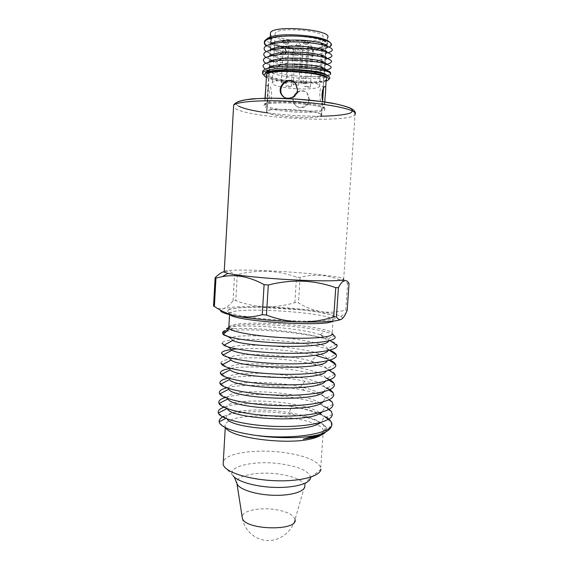 <?xml version="1.0" encoding="UTF-8"?>
<svg xmlns="http://www.w3.org/2000/svg" width="569" height="569" viewBox="0 0 569 569"><rect width="100%" height="100%" fill="white"/><g stroke="black" fill="none" stroke-linecap="round" stroke-linejoin="round"><path stroke-width="0.43" stroke-dasharray="2.85 2.13" d="M321.016 114.369L321.307 115.5C319.06 117.058 311.912 117.676 299.863 117.363C282.651 116.88 264.272 113.594 266.911 111.275C268.717 107.342 317.125 110.102 321.016 114.369M321.293 114.383L321.592 115.521C319.195 119.376 273.575 116.958 267.309 112.669L266.633 111.247C268.454 107.278 317.381 110.066 321.293 114.383M224.243 271.292C226.128 270.517 231.782 270.126 241.213 270.097C273.703 269.877 339.437 275.332 343.683 278.846L355.063 114.732C348.868 123.381 252.401 118.466 235.751 108.843L233.525 107.171M349.039 283.59L347.631 283.248C331.45 275.147 315.603 273.198 300.098 277.395L296.506 277.117C277.658 270.325 257.921 269.478 237.287 274.571L234.549 274.585C231.441 271.719 227.998 270.716 224.229 271.569M300.098 277.395L298.448 302.893C305.517 307.267 313.078 310.169 321.136 311.613C329.223 312.758 337.431 312.253 345.76 310.091L347.154 310.553M345.76 310.091L347.631 283.248M237.287 274.571L235.772 300.617C245.388 304.251 255.239 306.293 265.332 306.748C275.432 306.911 285.282 305.525 294.87 302.594L298.448 302.893M294.87 302.594L296.506 277.117M213.546 305.966L218.311 308.59L223.361 308.647C226.697 307.502 229.926 304.856 233.041 300.717L235.772 300.617M233.041 300.717L234.549 274.585M218.304 308.59L220.559 310.276L223.361 308.647C230.929 306.783 244.919 306.15 265.332 306.748C285.844 307.459 304.443 309.081 321.136 311.613C330.824 313.149 337.332 314.735 340.667 316.378C342.595 317.381 342.915 318.299 341.613 319.145L341.492 319.216M228.866 326.67L230.765 325.61C245.182 319.536 328.114 325.667 332.147 333.228L332.374 333.754M333.633 335.191C331.898 333.989 328.91 332.794 324.657 331.606C300.837 325.041 241.27 322.232 229.407 326.841L228.845 327.054M228.525 327.203L227.187 328.384L227.337 329.174M335.127 336.905L334.209 335.639M225.253 330.511L234.264 328.647L227.337 328.662M326.563 417.205C319.024 412.603 307.409 409.026 291.712 406.465C306.897 409.196 318.284 412.881 325.888 417.532M327.936 419.012L331.4 423.642L331.428 426.174M222.941 334.216L222.692 333.142L227.493 336.251M226.49 331.407C241.889 327.602 302.146 331.357 326.62 339.302L320.134 334.743C324.358 336.073 327.068 337.417 328.256 338.783L328.797 339.807L328.605 340.895M234.264 328.647C256.548 327.381 305.247 331.883 326.62 339.302C331.812 340.938 335.105 342.588 336.507 344.252L327.78 348.783L328.043 350.582M320.084 434.332C322.893 432.789 324.472 431.124 324.835 429.346L323.64 425.306C318.213 419.737 306.677 415.505 289.045 412.617L291.712 406.465M321.072 435.079L323.491 431.274L323.306 430.285C319.97 416.828 241.149 410.228 227.287 422.034C225.338 423.5 224.677 425.1 225.31 426.828L225.879 427.881M223.553 416.508C234.577 411.167 264.67 410.121 290.197 414.239C309.095 417.12 320.987 421.28 325.888 426.729L326.812 429.275L325.738 431.942M290.197 414.232L289.045 412.617C259.087 407.276 223.276 410.569 226.583 418.009L227.102 418.912M304.892 381.173L300.574 386.892C313.291 389.694 321.151 393.008 324.159 396.842L324.814 398.691L323.036 401.927M227.956 398.897L227.714 398.449C222.074 386.749 314.06 391.116 323.313 406.209L324.159 408.734L321.869 412.198M227.401 408.713L227.237 408.428C220.495 395.974 312.168 399.787 322.481 415.541L323.477 418.692L320.653 422.475M291.712 406.458C266.007 402.226 236.071 402.738 223.845 407.233M326.748 407.475C308.17 395.832 246.626 390.839 225.857 397.318M332.232 402.07C328.683 397.546 319.365 393.641 304.28 390.362L300.574 386.906C270.303 379.985 225.381 381.493 228.197 388.421L228.674 389.246M242.387 518.274C244.457 530.699 255.488 540.344 267.835 540.55C280.183 540.835 291.911 531.702 295.041 519.497L304.799 485.549C305.966 482.185 307.9 479.596 310.603 477.782L320.923 469.119L320.76 467.547C317.218 460.506 304.714 455.463 283.248 452.433C259.549 449.268 232.636 452.014 225.16 458.92L223.325 461.295M228.219 378.143C243.952 374.694 279.251 375.768 304.892 381.18C314.266 383.136 321.613 385.412 326.919 388.001M227.059 387.717C242.522 383.741 278.312 384.722 304.28 390.362M231.007 360.085L229.819 358.484C229.314 352.588 283.092 353.285 311.079 361.038C319.934 363.385 325.112 365.888 326.592 368.556L326.201 371.144M230.182 369.836L229.243 368.456C227.515 359.131 319.942 365.014 325.788 378.001L326.065 378.698L325.212 381.394M229.428 379.587L228.717 378.449C225.616 368.314 318.107 373.755 324.984 387.468L325.461 388.727L324.138 391.678M326.94 378.257C307.53 369.082 253.205 364.388 230.559 368.356M334.807 373.975C333 370.81 326.826 367.837 316.279 365.07L311.087 361.045L316.905 355.739C294.543 350.056 257.33 347.339 236.832 348.961M327.317 358.947L329.992 360.085M220.907 363.2C219.847 355.589 282.893 355.945 316.279 365.07M232.735 340.418L231.021 338.534C232.963 331.855 321.976 338.192 327.78 348.783M231.839 350.262L230.395 348.513C231.057 340.881 322.36 347.275 327.218 358.726L327.161 360.853M328.356 349.608C302.231 339.231 223.084 335.98 222.066 343.157M320.134 334.728L324.657 331.606M320.141 334.736C299.45 327.374 238.923 323.647 228.802 327.694M228.539 327.794L227.415 328.533M267.928 102.42C266.406 101.524 267.949 86.965 268.298 85.371L268.952 85.286C271.946 86.502 273.006 100.862 268.881 102.32L267.928 102.42M264.998 98.295C264.898 100.528 265.154 101.887 265.751 102.356L266.705 102.264C270.702 100.791 269.734 86.46 266.776 85.236L265.901 85.777M326.222 79.532C323.498 85.151 274.109 82.697 267.295 76.651L266.491 75.805M324.899 102.029L324.664 103.928L324.223 104.042L323.064 101.759M309.337 99.454L307.907 94.127C302.438 85.677 287.907 96.438 295.14 104.753C299.557 110.713 309.237 106.88 309.337 99.454M283.881 97.043C288.597 101.097 297.751 97.143 297.957 90.215L296.207 84.34L294.486 82.576M271.541 42.191C277.708 49.041 323.661 51.189 326.25 44.702C332.41 37.298 273.717 32.099 270.915 39.866L271.541 42.191M323.498 88.103L323.121 86.58L322.289 86.659C317.602 88.65 320.738 106.78 322.417 103.864L322.651 100.386M308.875 99.077C308.789 106.524 299.116 110.407 294.657 104.404C287.366 96.033 302.004 85.314 307.452 93.75L308.875 99.077M326.186 45.705C322.552 47.888 315.304 48.948 304.458 48.884C286.392 48.785 267.21 43.905 270.069 39.78C272.949 31.772 333.455 37.134 327.097 44.759L326.642 45.335M330.66 43.073C331.976 45.904 328 47.903 318.747 49.076L314.23 49.411C299.877 50.001 287.053 48.735 275.752 45.612C272.281 44.538 269.905 43.386 268.625 42.156C266.527 40.634 266.399 39.204 268.234 37.86M268.625 42.156C270.111 43.514 272.622 44.773 276.157 45.947C287.238 49.254 299.429 50.762 312.722 50.485L314.87 54.304C295.439 54.738 267.743 49.311 264.713 43.031L264.365 42.227M314.23 49.411L312.722 50.485L316.478 50.3C324.259 49.659 327.943 48.344 327.524 46.359M265.858 39.759L264.706 43.031M266.299 45.805C268.732 47.348 269.322 47.732 273.518 49.19C277.999 50.812 287.245 52.526 291.748 53.059L305.88 54.247L314.87 54.304L328.135 52.682M330.504 74.447C329.451 75.549 326.08 76.289 320.397 76.659L303.839 76.495C318.811 77.043 327.716 76.139 330.546 73.778L330.681 73.579M262.942 70.976C260.069 74.795 275.453 79.411 293.298 81.253L303.455 81.908C313.042 82.142 320.418 81.68 325.582 80.514L328.605 79.468M265.382 76.794L263.867 75.058C268.924 77.939 278.739 80.001 293.298 81.246M318.747 49.076L326.037 47.967M327.211 47.647L329.074 46.985M326.826 58.28C326.812 59.909 323.384 60.997 316.542 61.552C305.112 62.441 286.413 60.613 276.314 57.163C269.699 54.901 267.43 52.618 269.514 50.321M327.182 52.327C327.381 54.133 323.818 55.335 316.485 55.926C305.133 56.815 287.011 55.022 276.968 51.601C269.969 49.197 267.658 46.772 270.019 44.325M266.086 51.623L272.8 54.709C284.514 58.692 306.165 60.762 319.586 59.653L327.467 58.507M265.887 57.448L272.082 60.229C283.796 64.233 306.122 66.353 319.65 65.243L326.698 64.283M265.574 69.091L270.602 71.246C279.599 74.013 290.674 75.762 303.832 76.488L302.68 78.387C291.442 77.733 281.975 76.21 274.286 73.806C268.81 71.936 266.754 70.072 268.106 68.223M326.058 70.151C325.639 71.452 322.459 72.334 316.528 72.782C304.948 73.664 285.119 71.758 274.969 68.266C269.109 66.267 266.975 64.261 268.568 62.263M326.457 64.205C326.265 65.677 322.964 66.665 316.542 67.163C305.027 68.06 285.723 66.182 275.602 62.704C269.386 60.57 267.195 58.436 269.045 56.288M265.709 63.259L271.363 65.748C283.134 69.767 306.044 71.943 319.7 70.833L325.802 70.072M320.397 76.666L317.509 78.437L302.68 78.387L303.455 81.908M266.399 77.384C275.353 82.341 312.182 85.03 324.387 81.651L326.115 81.132M317.509 78.437C324.344 77.91 327.445 76.858 326.819 75.279M295.29 84.269L293.092 84.546C294.536 85.286 296.406 85.442 298.711 85.001L295.29 84.269M283.326 82.235L281.15 82.512C282.601 83.273 284.493 83.43 286.826 82.989C286.733 82.605 285.567 82.349 283.326 82.235M287.843 85.805L285.702 86.075C287.125 86.794 288.974 86.95 291.243 86.531L287.843 85.805M307.04 86.268L304.82 86.545C306.25 87.27 308.113 87.413 310.389 86.979L307.04 86.268M302.964 82.683L300.702 82.974C302.16 83.735 304.059 83.885 306.407 83.43C306.328 83.046 305.176 82.797 302.964 82.683M300.887 88.928C285.887 88.643 269.969 85.3 272.302 82.725C274.628 77.683 324.629 81.801 319.529 86.58C317.566 88.309 311.35 89.091 300.887 88.928M303.924 41.053C288.832 41.011 272.885 36.807 275.289 33.258C277.743 26.33 327.993 30.826 322.744 37.447C320.731 39.844 314.451 41.046 303.924 41.053M327.097 44.759L327.559 37.796C325.112 40.691 317.552 42.134 304.884 42.134C289.038 42.049 271.754 38.201 270.403 34.232M304.23 48.642C286.868 48.543 268.447 43.856 271.2 39.901C273.974 32.205 332.054 37.355 325.966 44.681C323.626 47.348 316.385 48.664 304.23 48.642M229.087 309.159L227.244 311.748L236.505 314.92L255.701 318.014C272.466 319.792 289.301 320.859 306.207 321.208L325.76 320.575L335.511 318.604L334.174 315.809L322.886 312.779L304.358 310.084L259.599 307.246L240.794 307.587L229.087 309.159M332.431 321.208L333.078 319.565C328.982 312.922 245.929 306.904 231.54 312.097C229.499 312.737 228.838 313.491 229.57 314.358L230.032 314.764M310.603 477.782C309.636 471.352 299.621 466.708 280.553 463.835C254.592 460.079 226.17 466.395 232.977 475.535L223.937 466.203M304.799 485.549C302.765 480.222 294.109 476.402 278.824 474.091C258.781 471.196 236.341 475.25 236.69 482.292M295.041 519.497C293.625 514.817 286.94 511.488 274.991 509.518C259.428 507.093 242.038 510.798 242.166 516.908M265.545 105.77C272.416 110.678 321.649 113.252 324.287 108.807L323.996 107.513C319.885 102.562 266.769 99.547 264.798 104.134L265.545 105.77M238.575 106.104C236.05 104.732 235.53 103.444 237.024 102.242M320.255 116.225C302.701 116.296 285.211 115.194 267.8 112.925M325.034 108.7L319.444 106.524C312.765 105.094 304.5 103.985 294.635 103.209C284.756 102.754 276.449 102.825 269.699 103.423L263.959 104.888L264.393 106.88L270.631 108.978C277.288 110.308 285.176 111.318 294.294 112.022C303.419 112.456 311.35 112.434 318.071 111.944L324.451 110.628L325.034 108.7M305.475 43.18C307.701 43.287 308.853 43.585 308.924 44.083L306.648 44.496C304.429 44.389 303.277 44.09 303.199 43.593L305.475 43.18M297.736 45.349C299.941 45.456 301.086 45.755 301.165 46.238L298.945 46.63C296.748 46.53 295.61 46.231 295.524 45.748L297.736 45.349M285.752 42.945C287.999 43.059 289.166 43.365 289.244 43.863L287.046 44.261C284.813 44.147 283.647 43.841 283.554 43.344L285.752 42.945M290.226 47.455C292.409 47.561 293.54 47.853 293.625 48.329L291.463 48.706C289.287 48.6 288.156 48.315 288.07 47.839L290.226 47.455M309.508 47.711C311.67 47.81 312.794 48.102 312.865 48.571L310.624 48.962C308.469 48.863 307.352 48.571 307.274 48.102L309.508 47.711M340.667 316.378L345.945 313.163M229.556 314.65L228.212 311.158C227.849 310.311 228.34 309.692 229.691 309.287L237.451 307.929C245.232 307.381 254.379 307.203 264.905 307.395C284.173 307.95 305.475 309.927 318.007 312.004L330.162 314.693L333.214 316.485L332.147 333.228M331.514 422.689L331.45 423.642M331.414 426.224L324.835 429.346M323.491 431.274L326.812 429.282M225.85 427.838L219.762 423.336M323.64 425.306L325.888 426.729M225.808 418.407L226.576 418.016M324.166 396.842L328.846 399.872M323.32 406.209L328.64 409.623M322.488 415.541L330.504 420.647M225.31 426.828L225.267 427.575M323.306 430.285L320.76 467.547M218.596 413.549L226.775 418.435M332.324 414.431L323.484 418.692M219.108 403.506L227.23 408.421M333 404.431L324.166 408.727M333.654 394.324L324.821 398.691M220.054 393.769L227.707 398.442M326.599 368.563L329.216 370.291M325.795 378.008L329.102 380.177M324.991 387.475L328.96 390.064M221.071 384.011L228.19 388.414M334.316 384.317L325.468 388.727M221.946 374.224L228.71 378.449M334.899 374.238L326.073 378.698M335.369 364.324L326.684 368.74M222.892 364.452L229.236 368.449M328.804 339.814L329.928 340.568M328.1 349.444L329.359 350.276M327.339 358.989L329.302 360.291M328.263 338.775L334.095 335.717M227.728 346.806L222.059 343.171M327.225 358.726L335.987 354.21M227.685 357.126L221.469 353.178M234.328 477.078L232.977 475.535M266.705 102.264L268.881 102.328M266.1 85.314L268.298 85.371M265.147 98.288L264.798 104.134L268.262 103.53C269.293 103.266 278.988 102.512 288.348 102.889C306.037 103.323 323.846 106.929 324.195 108.245L325.696 87.491M295.688 83.906L296.207 84.34M321.592 115.521L322.595 100.194M323.377 88.337L326.25 44.702M266.633 111.247L269.229 67.931M269.265 67.313L269.585 62M269.621 61.452L269.941 56.054M269.969 55.584L270.303 50.108M270.325 49.709L270.659 44.14M270.68 43.827L270.915 39.866M355.063 114.732L355.397 113.423M294.657 104.404L295.14 104.753M307.452 93.75L307.907 94.127M275.581 45.57L276.15 45.961M330.532 74.411L330.575 73.771M318.377 49.112L316.478 50.3M316.549 61.544L319.607 59.653M276.314 57.163L272.793 54.709M316.485 55.926L319.465 54.062M276.968 51.601L273.49 49.176M272.025 60.214L275.602 62.704M319.664 65.243L316.542 67.163M274.279 73.806L270.609 71.253M316.528 72.782L319.714 70.833M274.969 68.266L271.356 65.748M324.387 81.651L325.589 80.521M322.417 103.864L324.664 103.928M322.289 86.659L324.558 86.716M306.407 83.43L308.924 44.083C307.424 40.136 305.517 39.979 303.199 43.593L300.702 82.974M298.711 85.001L301.165 46.238C299.678 42.348 297.8 42.184 295.524 45.748L293.092 84.546M286.826 82.989L289.244 43.863C287.75 39.93 285.851 39.759 283.554 43.344L281.15 82.512M291.243 86.531L293.625 48.329C292.16 44.496 290.304 44.332 288.07 47.839L285.702 86.075M310.389 86.979L312.865 48.571C311.399 44.723 309.529 44.567 307.274 48.102L304.82 86.545M319.529 86.58L322.744 37.447M272.302 82.725L275.289 33.258M270.069 39.78L270.232 37.021M321.307 115.5L325.966 44.681M266.911 111.275L271.2 39.901"/><path stroke-width="0.85" d="M343.683 278.846L343.221 279.813C339.409 281.171 317.53 281.221 290.624 279.728C263.739 278.241 237.095 275.488 227.941 273.376L224.193 272.167L224.243 271.292M224.229 271.569C221.305 272.451 218.268 274.514 215.11 277.75L215.957 278.085L222.237 276.662C235.822 274.059 249.777 276.733 264.101 284.671L268.298 285.012C291.677 279.045 314.159 279.934 335.746 287.679L338.434 287.622C340.539 283.618 342.502 281.264 344.316 280.553C346.087 280.119 347.659 281.129 349.039 283.59L347.154 310.553L345.945 313.163C344.501 316.165 343.057 318.156 341.613 319.145C339.785 320.162 338.057 319.387 336.421 316.812L338.434 287.622M215.11 277.75L213.546 305.966L214.378 306.435L215.957 278.085M264.101 284.671L262.273 314.693C253.802 317.061 245.481 317.58 237.294 316.257C229.143 314.6 221.505 311.328 214.378 306.435M341.492 319.216C336.841 321.492 323.057 322.403 300.133 321.947C288.647 321.492 277.423 319.195 266.456 315.07L268.298 285.012M266.456 315.07L262.273 314.693M336.421 316.812L333.733 316.983C322.836 320.411 311.634 322.068 300.133 321.947C278.284 321.4 252.657 319.053 237.294 316.257C225.644 314.088 220.068 312.097 220.559 310.276M335.746 287.679L333.733 316.983M335.134 336.898L332.374 333.754C333.256 337.111 312.886 339.131 286.029 337.844C259.194 336.585 233.596 332.346 229.343 328.768L228.774 328.221L228.866 326.67M227.187 328.384L227.337 329.167M227.159 328.676C226.049 328.79 226.106 328.953 227.33 329.174M225.253 330.511C222.899 331.407 222.123 332.438 222.934 333.605L223.489 334.174C224.556 335.077 226.569 336.009 229.535 336.955C241.797 340.305 269.642 343.242 294.621 343.32C319.494 343.463 336.315 340.689 335.127 336.905M334.095 335.717L333.633 335.191M318.533 434.837C304.223 438.379 277.75 438.692 255.694 435.406C294.386 440.264 336.798 432.86 331.485 422.596L330.482 420.69L326.563 417.205M325.888 417.532L327.936 419.012M331.428 426.174C330.575 429.488 326.3 432.362 318.597 434.808M229.535 336.955C225.914 336.002 223.717 335.091 222.941 334.216M222.671 333.135L222.685 333.142C223.041 332.474 224.307 331.898 226.49 331.407M325.738 431.942C323.967 434.047 320.183 435.818 314.387 437.262L303.241 439.154L318.562 434.816M303.241 439.154C310.674 437.974 316.286 436.366 320.084 434.332M225.879 427.881C230.502 437.902 287.715 445.342 311.997 438.671C316.094 437.668 319.124 436.473 321.072 435.079M255.694 435.406C235.374 432.362 223.382 428.315 219.726 423.279L219.157 421.849C218.845 419.858 220.31 418.08 223.553 416.508M323.036 401.927C312.523 413.258 230.957 408.627 227.956 398.897L219.015 403.556M321.869 412.198C309.771 423.727 230.26 418.82 227.401 408.713M320.653 422.475C307.36 433.912 231.761 429.246 227.102 418.912M223.845 407.233C219.442 408.862 217.614 410.797 218.361 413.044L218.567 413.499C221.512 419.495 248.497 425.946 278.511 426.487C308.426 427.127 332.374 421.551 332.324 414.403L331.343 411.387L326.748 407.475M225.857 397.318C220.331 398.947 218.034 400.981 218.98 403.407L219.044 403.542C221.59 409.225 249.002 415.562 279.386 416.11C309.742 416.693 333.64 411.323 332.993 404.388L332.232 402.07M223.325 461.295L223.133 464.581L223.937 466.203C228.446 473.344 251.996 480.115 276.669 480.777C301.371 481.502 320.688 476.011 320.923 469.119M326.919 388.001C330.07 389.559 332.132 391.152 333.114 392.781L333.654 394.31C335.02 400.917 312.075 406.152 281.513 405.697C251.05 405.263 223.098 399.395 219.734 393.961L219.428 393.392C218.724 391.109 221.263 389.217 227.059 387.717M326.201 371.144C321.435 381.365 236.96 378.193 230.182 369.836L221.234 374.608M325.212 381.394C318.512 391.998 235.025 388.407 229.428 379.587L220.488 384.324C224.648 389.431 253.105 394.964 283.504 395.284C313.853 395.668 336.229 390.576 334.309 384.295L333.953 383.357C332.957 381.621 330.617 379.921 326.94 378.257M324.138 391.678C315.39 402.653 232.821 398.528 228.674 389.246L219.726 393.94M228.219 378.143C222.266 379.466 219.485 381.18 219.883 383.286L220.495 384.331M230.559 368.356C223.567 369.523 220.175 371.152 220.374 373.25L221.256 374.608C225.836 379.423 255.367 384.637 285.553 384.829C315.859 385.099 337.531 380.206 334.913 374.231L329.216 370.291M316.905 355.739L327.317 358.947M329.992 360.085C332.929 361.464 334.764 362.858 335.49 364.267L335.582 364.473C338.171 370.142 317.082 374.551 287.025 374.345C257.238 374.146 227.323 369.373 222.102 364.893L220.907 363.2M328.605 340.895C327.253 349.409 243.553 347.047 232.735 340.418L223.83 345.276M328.043 350.582C326.642 354.608 307.523 357.353 283.696 356.969C259.891 356.614 237.081 353.335 231.839 350.262L222.92 355.084M327.161 360.853C324.735 370.689 239.35 367.972 231.007 360.085M236.832 348.961C227.123 349.743 222.002 351.151 221.469 353.164L222.934 355.07C228.731 359.174 258.177 363.605 287.608 363.847C317.21 364.146 338.185 360.127 336.35 354.956L335.98 354.203C334.899 352.659 332.353 351.123 328.356 349.608M222.059 343.171L223.866 345.269C230.353 349.003 259.4 353.022 288.27 353.299C317.346 353.655 338.349 350.113 337.09 345.376L336.514 344.252M265.901 85.777L264.998 98.295M266.491 75.805L266.569 74.603C269.471 67.867 332.787 73.173 326.222 79.532L325.696 87.491M323.064 101.759C320.98 97.342 322.267 87.854 324.558 86.716L325.368 86.637C326.464 87.598 324.7 97.598 324.899 102.029M297.438 89.788C297.224 97.626 286.051 101.204 282.032 95.329C275.161 87.1 288.81 74.041 295.688 83.906L297.438 89.788M294.486 82.576C286.627 75.954 276.655 88.728 282.587 95.727L283.881 97.043M322.651 100.386L323.498 88.103M326.642 45.335L326.186 45.705M265.858 39.759L268.234 37.86L271.762 36.558C285.005 32.533 321.769 35.804 329.081 41.587L330.66 43.073M264.365 42.227L264.599 40.975C265.282 39.83 267.153 38.848 270.211 38.023L280.624 36.459C271.328 37.554 265.972 39.325 264.549 41.786C263.988 43.358 264.571 44.695 266.299 45.805M330.681 73.579L330.276 72.163C329.28 71.26 327.118 70.371 323.789 69.503C313.718 66.708 292.231 65.229 277.836 66.644C269.237 67.491 264.272 68.927 262.942 70.976M328.605 79.468C331.442 77.754 329.501 75.897 322.794 73.885C312.424 70.954 290.773 69.134 277.174 70.371C271.52 70.848 267.558 71.63 265.289 72.732L270.026 69.788L264.222 71.367L262.729 72.476C262.167 73.301 262.551 74.162 263.867 75.058M270.033 69.788C286.989 65.591 326.585 68.792 330.219 73.003L330.532 74.411M326.037 47.967L327.211 47.647M329.074 46.985C332.061 45.641 332.268 44.083 329.693 42.319C323.825 38.045 298.206 34.716 280.631 36.459M269.045 56.288C270.965 54.532 275.517 53.294 282.701 52.568L286.591 52.277C299.749 51.772 310.973 52.647 320.269 54.88C324.422 55.997 326.606 57.128 326.826 58.28M269.514 50.321C271.598 48.514 276.306 47.248 283.639 46.523C297.466 45.57 309.678 46.345 320.276 48.842C324.501 49.965 326.798 51.132 327.182 52.327M270.019 44.325C272.267 42.483 277.089 41.196 284.493 40.477C297.957 39.553 309.885 40.321 320.29 42.789C324.572 43.927 326.983 45.115 327.524 46.359M328.135 52.682C334.864 50.534 333.384 48.038 323.704 45.186C313.661 42.497 295.176 41.103 281.676 42.362C266.072 44.119 260.872 47.206 266.086 51.623M327.467 58.507C334.437 56.487 333.199 54.083 323.768 51.288C312.9 48.65 299.927 47.604 284.856 48.145L280.709 48.436C265.431 50.186 260.488 53.187 265.887 57.448M326.698 64.283C333.975 62.398 333.007 60.094 323.782 57.377C312.978 54.738 299.877 53.671 284.486 54.183L279.685 54.517C264.763 56.239 260.104 59.155 265.709 63.259M268.106 68.223C269.678 66.545 273.966 65.343 280.972 64.617C293.291 63.33 311.606 64.596 320.205 66.929C324.252 68.017 326.201 69.091 326.058 70.151M268.568 62.263C270.318 60.542 274.756 59.318 281.868 58.593C294.009 57.348 311.663 58.586 320.247 60.911C324.316 62.007 326.386 63.102 326.457 64.205M325.802 70.072C333.498 68.337 332.858 66.125 323.882 63.444C313.725 60.67 292.985 59.19 278.817 60.57C264.108 62.27 259.692 65.115 265.574 69.091M326.115 81.132C328.59 80.236 329.28 79.176 328.199 77.96C324.515 72.043 274.166 68.28 265.751 73.337C263.653 74.375 263.532 75.528 265.382 76.794L266.399 77.384M326.819 75.279C326.265 74.397 324.316 73.515 320.98 72.626C311.855 70.143 291.371 68.671 277.58 70.065C271.84 70.627 267.743 71.516 265.289 72.732M270.403 34.232L270.488 32.76C273.397 24.424 333.946 29.851 327.559 37.796M233.525 107.171L233.631 105.244C236.718 101.502 262.864 99.632 293.519 101.488C324.166 103.302 351.045 108.359 354.807 112.52L355.063 114.732M230.032 314.764C235.73 321.457 325.937 327.132 332.431 321.208M232.977 475.535C236.818 481.452 255.559 486.915 275.069 487.42C294.607 487.974 310.141 483.501 310.603 477.782M236.69 482.292L236.946 483.664C238.831 489.326 255.865 494.866 273.952 495.3C292.068 495.812 306.001 491.139 304.799 485.549M242.166 516.908L242.387 518.274C244.954 530.216 298.277 531.346 295.041 519.497M237.024 102.242C239.67 100.827 244.713 99.71 252.152 98.878L265.936 98.202C287.082 97.911 313.811 99.938 332.268 103.202C340.696 104.895 346.813 106.631 350.632 108.409C352.958 110.137 352.837 111.688 350.269 113.053C344.835 114.917 334.081 116.019 320.255 116.225M267.8 112.925C253.497 110.976 243.752 108.7 238.575 106.104M284.856 48.145L286.591 52.277L284.479 54.183M355.397 113.423C355.49 111.688 353.882 109.959 350.582 108.217C347.652 106.936 342.986 105.557 336.592 104.077L321.435 101.538L296.826 99.091L274.002 98.224L258.298 98.551L246.811 99.632C239.008 100.969 234.613 102.84 233.631 105.244L224.193 272.167M227.941 273.376L222.237 276.655M343.242 279.806L344.316 280.553M229.556 314.65L228.774 328.221M229.343 328.768L223.489 334.174M222.934 333.605L222.899 334.209M219.136 421.814L225.808 418.407M328.846 399.872L332.268 402.084M328.64 409.623L331.371 411.38M227.251 408.457L218.332 413.051M225.267 427.575L223.133 464.581M219.428 393.385L220.054 393.769M329.102 380.177L333.96 383.364M328.96 390.064L333.121 392.774M219.869 383.271L221.071 384.011M220.388 373.257L221.946 374.224M220.893 363.193L222.892 364.452M329.928 340.568L337.09 345.376M329.359 350.276L336.364 354.956M329.302 360.291L335.568 364.452M231 360.092L222.066 364.893M231.021 338.534L227.493 336.251M230.388 348.513L227.728 346.806M229.819 358.477L227.685 357.126M242.387 518.274L236.946 483.664L234.328 477.078M265.147 98.288L266.569 74.603M282.032 95.329L282.587 95.727M322.595 100.194L322.694 98.743M322.972 94.504L323.377 88.337M269.229 67.931L269.265 67.313M269.585 62L269.621 61.452M269.941 56.054L269.969 55.584M270.303 50.108L270.325 49.709M264.549 41.786L264.599 40.975M262.729 72.476L262.821 70.961M271.762 36.558L270.211 38.023M329.081 41.587L329.707 42.305M323.718 45.193L320.297 42.789M281.669 42.355L284.493 40.477M323.761 51.281L320.276 48.842M280.73 48.436L283.639 46.523M323.825 57.369L320.269 54.887M280.972 64.617L277.807 66.63M320.205 66.929L323.882 69.489M281.868 58.593L278.789 60.57M320.247 60.919L323.861 63.436M282.701 52.568L279.699 54.517M322.794 73.885L320.98 72.626M277.167 70.328L277.58 70.065M270.232 37.021L270.488 32.76"/></g></svg>
